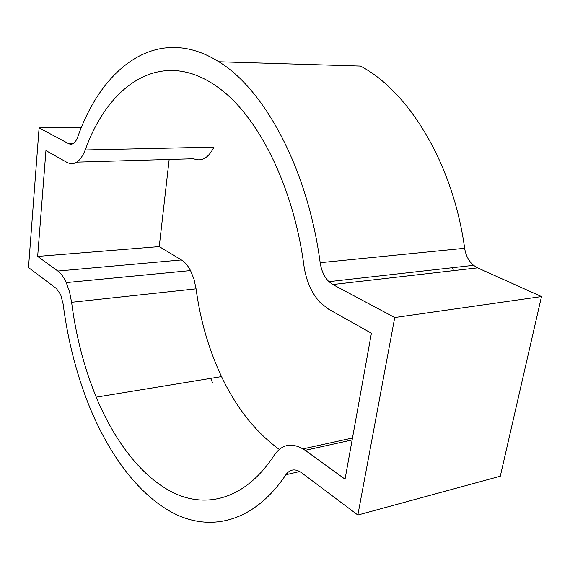 <?xml version="1.0" encoding="UTF-8"?>
<svg xmlns="http://www.w3.org/2000/svg" width="570" height="570" viewBox="0 0 570 570"><rect width="100%" height="100%" fill="white"/><g stroke="black" fill="none" stroke-linecap="round" stroke-linejoin="round"><path stroke-width="0.85" d="M285.876 474.746C289.988 469.096 295.196 468.405 301.487 472.68L357.846 515.031L394.739 317.54L332.83 284.53L328.933 281.666C324.302 277.027 321.38 270.707 320.176 262.699C307.757 168.984 264.466 89.34 218.859 61.774C158.182 23.548 102.365 66.426 77.663 137.199C75.29 143.134 72.276 145.286 68.621 143.647L39.095 127.901L28.5 267.558L56.366 288.498L60.691 294.676L63.142 304.052C67.666 339.157 76.002 372.267 88.158 403.382C108.692 455.031 139.921 497.197 176.622 514.71C213.173 531.675 254.883 520.923 285.876 474.746L299.713 471.511M85.236 149.974C80.37 161.787 74.307 165.941 67.032 162.429L45.942 150.594L37.656 256.415L57.848 271.049C60.99 273.358 63.797 277.212 66.27 282.599L69.54 291.84L71.599 302.299C75.967 336.072 84.175 367.693 96.223 397.162C115.482 443.41 144.246 480.289 177.341 494.546C210.316 508.319 247.166 496.933 274.206 455.216C282.186 443.745 292.524 442.113 305.214 450.321L345.042 479.185L371.412 333.222L328.705 309.261L320.511 302.87C311.747 293.529 306.233 281.188 303.967 265.848C293.165 184.238 256.55 113.615 216.678 86.412C161.495 47.431 108.614 84.332 85.236 149.974L213.957 147.117C208.385 158.09 201.609 161.973 193.636 158.752L76.815 162.144M218.859 61.774L360.511 66.07C408.832 91.521 453.05 163.597 464.65 248.278C465.79 255.517 468.754 261.203 473.542 265.335L477.575 267.864L541.5 296.571L500.303 476.207L357.846 515.031M288.498 474.133L287.009 473.264M212.51 382.627L210.629 378.387M57.848 271.049L181.417 259.948L159.244 246.603L169.162 159.465M181.417 259.948C184.865 262.058 187.908 265.599 190.544 270.579L193.992 279.129L196.08 288.833C200.291 320.226 208.77 349.488 221.523 376.599C236.351 407.849 255.595 432.11 279.25 449.395M453.606 270.622L452.224 267.743M394.739 317.54L541.5 296.571M39.095 127.901L81.417 127.502M37.656 256.415L159.244 246.603M332.83 284.53L477.575 267.864M320.176 262.699L464.65 248.278M68.621 143.647L73.209 143.562M71.599 302.299L196.08 288.833M303.055 448.875L352.481 438.009M305.214 450.321L352.132 439.947M328.933 281.666L473.542 265.335M66.27 282.599L190.544 270.579M96.223 397.162L221.523 376.599"/></g></svg>

